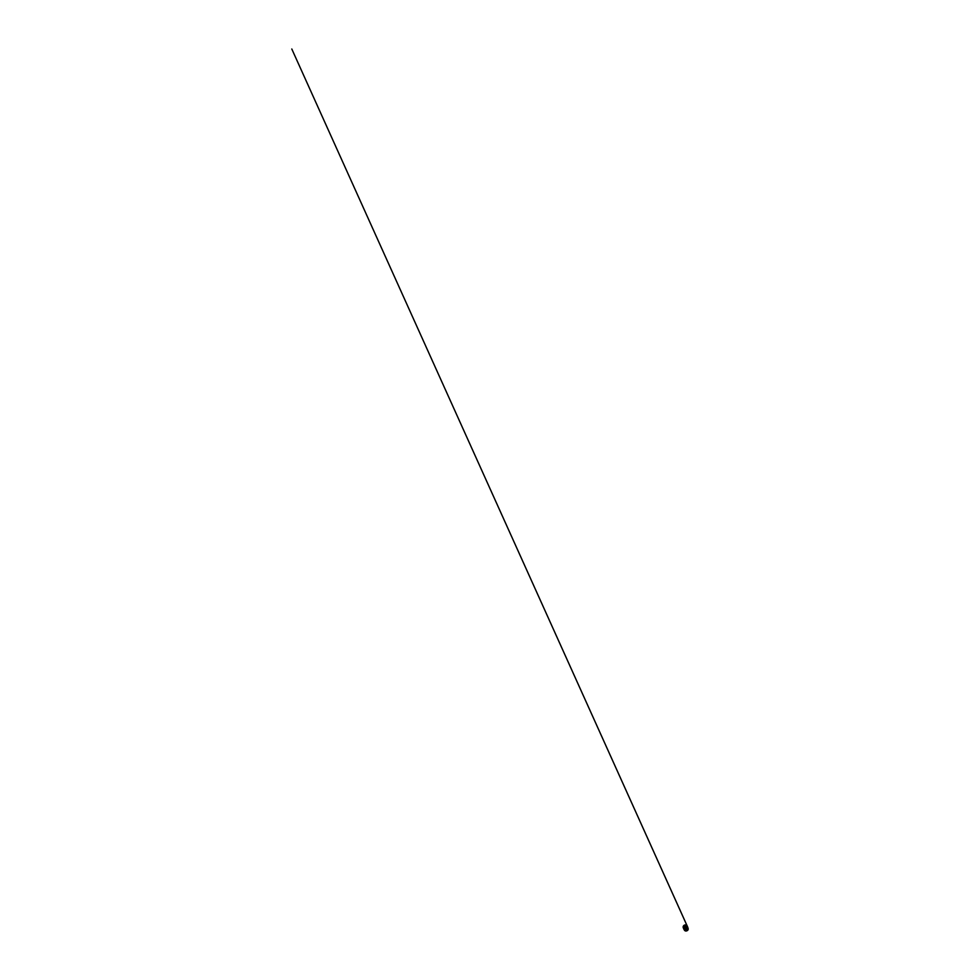 <?xml version="1.0" encoding="UTF-8"?>
<svg xmlns="http://www.w3.org/2000/svg" width="980" height="980" viewBox="0 0 980 980"><rect width="100%" height="100%" fill="white"/><g stroke="black" fill="none" stroke-linecap="round" stroke-linejoin="round"><path stroke-width="1.47" d="M686.882 925.512L686.233 925.083A2.156 1.997 -22.2 0 0 683.305 927.803A2.156 1.997 -22.2 0 0 687.298 926.173A2.156 1.997 -22.2 0 0 686.233 925.083L684.444 925.132L683.146 927.043M683.366 927.925A2.156 1.997 -22.2 0 0 687.446 927.827A2.156 1.997 -22.2 0 0 687.348 926.296M685.853 925.831A1.299 1.201 -22.2 0 0 684.101 927.472A1.299 1.201 -22.2 0 0 686.49 927.301A1.299 1.201 -22.2 0 0 685.853 925.831M686.343 930.829L686.331 930.829A2.058 1.899 -22.2 0 0 687.139 930.535L687.201 930.694A2.058 1.899 -22.2 0 0 688.083 928.354M684.273 929.91A2.058 1.899 -22.2 0 0 686.392 930.988M685.731 926.235A0.931 0.858 157.8 0 1 686.147 927.374A0.931 0.858 157.8 0 1 684.91 927.827A0.931 0.858 157.8 0 1 684.493 926.688A0.931 0.858 157.8 0 1 685.731 926.235M685.89 927.656L685.326 927.056L685.351 927.876M685.094 927.692L685.939 927.337M685.289 927.876L685.314 927.019L685.939 927.607M684.53 926.713A0.894 0.821 -22.2 0 0 685.633 927.803A0.894 0.821 -22.2 0 0 685.375 926.21A0.894 0.821 -22.2 0 0 684.53 926.713M686.024 926.186L686.233 925.083L686.024 926.186M685.755 926.186A0.98 0.907 -22.2 0 0 684.346 927.141A0.98 0.907 -22.2 0 0 685.853 927.766A0.98 0.907 -22.2 0 0 685.755 926.186M685.78 926.1A1.066 0.992 157.8 0 1 685.902 927.815A1.066 0.992 157.8 0 1 684.261 927.129A1.066 0.992 157.8 0 1 685.78 926.1M684.787 927.974A1.164 1.078 -22.2 0 0 686.331 927.399A1.164 1.078 -22.2 0 0 685.816 925.965A1.164 1.078 -22.2 0 0 684.261 926.541A1.164 1.078 -22.2 0 0 684.787 927.974A1.25 1.151 157.8 0 1 684.616 926.027A1.25 1.151 157.8 0 1 686.514 926.823A1.25 1.151 157.8 0 1 684.751 928.023M686.208 927.019A0.833 0.772 -22.2 0 0 684.677 927.644M684.604 927.558A0.894 0.821 157.8 0 1 686.208 926.909M683.415 928.085L683.954 929.359M687.482 926.639L687.923 927.742M683.477 928.219L684.628 929.408L686.331 929.371L687.58 926.872L291.795 49L687.115 925.806M683.538 928.379L683.82 929.052M687.776 927.337L686.907 929.359L685.204 929.8L683.746 928.844M683.844 929.114L685.057 930.449L686.76 930.412L687.948 929.187L687.838 927.484M684.677 928.036L686.49 927.301M684.359 929.077L685.718 929.261L687.446 927.827"/></g></svg>
